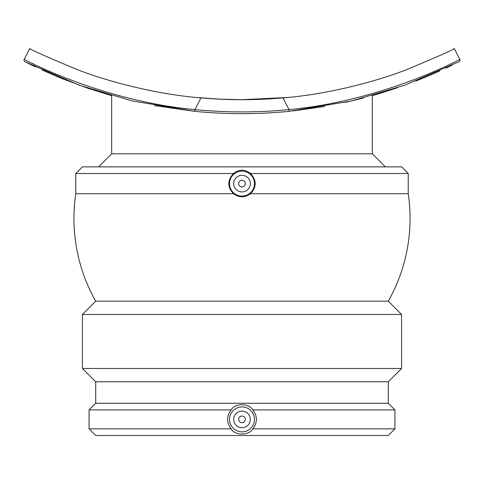 <?xml version="1.0" encoding="UTF-8"?>
<svg xmlns="http://www.w3.org/2000/svg" width="484" height="484" viewBox="0 0 484 484"><rect width="100%" height="100%" fill="white"/><g stroke="black" fill="none" stroke-linecap="round" stroke-linejoin="round"><path stroke-width="0.73" d="M238.672 183.618A3.327 3.327 0 0 1 243.664 180.738A3.327 3.327 0 0 1 243.664 186.497A3.327 3.327 0 0 1 238.672 183.618M238.672 419.38A3.327 3.327 0 0 1 243.664 416.5A3.327 3.327 0 0 1 243.664 422.26A3.327 3.327 0 0 1 238.672 419.38M233.687 419.38A8.313 8.313 0 0 1 246.156 412.18A8.313 8.313 0 0 1 246.156 426.579A8.313 8.313 0 0 1 233.687 419.38M233.687 183.618A8.313 8.313 0 0 1 246.156 176.418A8.313 8.313 0 0 1 246.156 190.817A8.313 8.313 0 0 1 233.687 183.618M242 431.849A12.469 12.469 0 0 1 232.61 411.176A12.469 12.469 0 0 1 253.35 414.225A12.469 12.469 0 0 1 242 431.849M242 196.087A12.469 12.469 0 0 1 233.972 174.083A12.469 12.469 0 0 1 253.713 179.346A12.469 12.469 0 0 1 242 196.087M231.164 428.848C226.415 422.538 226.415 416.222 231.164 409.912C234.97 403.021 249.03 403.021 252.836 409.912C257.585 416.222 257.585 422.538 252.836 428.848C249.03 435.739 234.97 435.739 231.164 428.848L89.062 428.848L95.711 435.497L388.289 435.497L394.938 428.848L252.836 428.848M233.488 193.727C227.256 186.987 227.256 180.248 233.488 173.514C239.163 169.116 244.837 169.116 250.512 173.514C256.744 180.248 256.744 186.987 250.512 193.727C244.837 197.774 239.163 197.774 233.488 193.727L75.764 193.727A168.063 168.063 0 0 0 95.765 301.278M388.235 301.278A168.063 168.063 0 0 0 408.236 193.727L250.512 193.727M401.587 314.479L388.289 301.181L95.711 301.181L82.413 314.479L82.413 368.469L401.587 368.469L401.587 314.479L82.413 314.479M132.271 86.582L132.997 86.763L132.271 86.582M164.233 93.158L167.41 93.69L164.233 93.158M216.838 99.02L196.843 97.508L218.459 99.105L242 99.704L287.157 97.508L267.162 99.02M316.59 93.69L319.767 93.158L316.59 93.69M351.003 86.763L351.729 86.582L351.003 86.757M164.996 93.291L168.928 93.932M199.862 97.792L220.196 99.19M265.541 99.105L275.16 98.518M315.072 93.932L319.004 93.291L315.072 93.932M242 99.704L240.996 99.704M382.481 92.625L372.329 95.614L372.329 153.803L111.671 153.803L98.615 166.865M250.512 173.514L408.236 173.514L401.587 166.865L82.413 166.865L75.764 173.514L75.764 193.727M233.488 173.514L75.764 173.514M401.587 368.469L388.289 381.773L95.711 381.773L82.413 368.469M388.289 381.773L388.289 403.263L95.711 403.263L89.062 409.912L89.062 428.848M388.289 403.263L394.938 409.912L252.836 409.912M231.164 409.912L89.062 409.912M284.138 97.792L263.804 99.19M218.459 99.105L208.84 98.518M289.208 111.338L351.553 100.981L404.582 85.257L459.038 61.728A1.748 1.748 0 0 0 459.8 59.369C462.722 57.977 384.211 100.89 289.039 109.596L289.208 111.338A479.42 479.42 0 0 1 194.792 111.338L154.614 105.639M449.557 66.411L445.945 68.123M439.865 70.93L426.725 76.647M458.106 62.2L459.044 61.722A1.748 1.748 0 0 0 459.8 59.369L454.234 48.503C453.817 49.501 438.189 56.453 407.359 69.339C377.78 81.034 328.6 94.307 283.043 97.889A465.457 465.457 0 0 1 200.957 97.889C155.4 94.307 106.22 81.034 76.641 69.339C45.811 56.453 30.183 49.501 29.766 48.503L24.2 59.369L29.766 48.503M111.671 153.803L111.671 95.614L107.375 94.38M86.854 87.87L61.468 78.378L42.017 69.962M31.641 65.056A1.748 1.748 0 0 0 31.66 65.062A1.748 1.748 0 0 1 31.641 65.056L35.574 66.949L31.641 65.056A1.748 1.748 0 0 0 31.66 65.062L25.349 61.922M32.374 63.428L34.001 64.209M24.962 61.728A1.748 1.748 0 0 1 24.956 61.722L24.962 61.728A1.748 1.748 0 0 1 24.956 61.722A1.748 1.748 0 0 1 24.2 59.369A1.748 1.748 0 0 0 24.956 61.722A1.748 1.748 0 0 1 24.2 59.369C21.272 57.977 99.789 100.89 194.961 109.596L200.957 97.889M24.956 61.722L79.043 85.123L132.199 100.926L194.792 111.338L194.961 109.596A477.672 477.672 0 0 0 289.039 109.596L283.043 97.889M450.126 66.139L452.334 65.068L450.138 66.126M427.566 76.297L416.022 80.967M397.558 87.731L380.2 93.315M363.345 98.058L345.201 102.427M324.589 106.498L292.596 110.987M375.681 94.652L396.844 87.973M415.823 81.046L427.82 76.194M86.878 87.876L107.563 94.434M107.242 94.338L86.799 87.852M61.42 78.36L43.07 70.446M454.234 48.503L459.8 59.369A1.748 1.748 0 0 1 459.044 61.722L459.001 61.746M372.329 153.803L385.385 166.865M408.236 173.514L408.236 193.727M95.711 381.773L95.711 403.263M394.938 409.912L394.938 428.848"/></g></svg>
